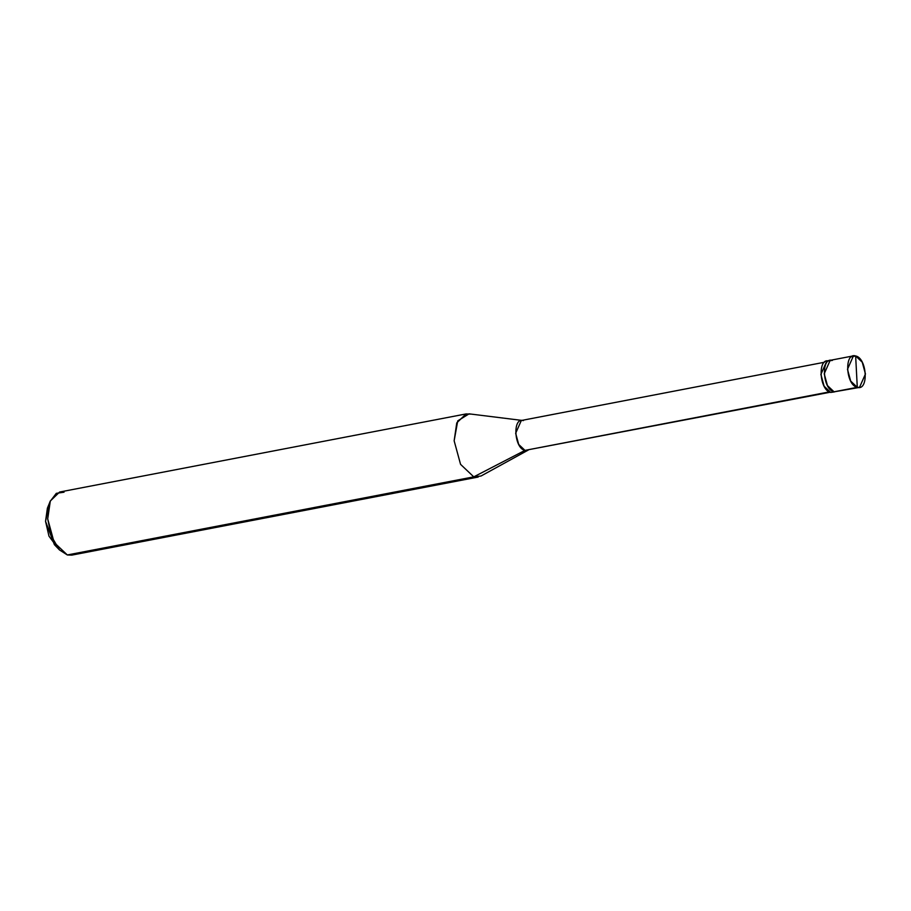 <?xml version="1.0" encoding="UTF-8"?>
<svg xmlns="http://www.w3.org/2000/svg" width="911" height="911" viewBox="0 0 911 911"><rect width="100%" height="100%" fill="white"/><g stroke="black" fill="none" stroke-linecap="round" stroke-linejoin="round"><path stroke-width="1.37" d="M855.645 355.962L857.285 387.334C845.738 385.171 844.007 352.079 855.645 355.962L853.436 355.871L847.481 369.297L850.692 381.083L857.285 387.334L834.032 391.798L827.427 385.547L824.216 373.772L830.172 360.335L824.216 373.772L827.427 385.547L834.032 391.798L857.285 387.334L855.645 355.962C867.181 358.114 868.923 391.206 857.285 387.334L859.494 387.414L865.45 373.988L862.239 362.202L855.645 355.962L851.409 356.77L855.645 355.962M832.381 360.426C820.754 356.543 822.485 389.646 834.032 391.798C822.485 389.646 820.754 356.543 832.381 360.426L826.846 360.972L820.891 374.41L824.113 386.184L830.707 392.436L834.522 391.901M859.494 387.414L830.707 392.436C819.16 390.284 817.429 357.18 829.056 361.063M830.103 392.242L524.975 450.387L473.766 476.863L460.567 464.359L454.145 440.81L457.732 420.882L469.063 413.845L523.415 420.586C512.369 416.896 514.02 448.337 524.975 450.387L829.34 391.901L524.975 450.387L518.712 444.443L515.66 433.26L521.32 420.495L824.353 362.271M470.475 414.118L466.056 413.936L456.764 422.886L454.145 440.81L460.567 464.359L473.766 476.863L67.323 554.958L54.125 542.455L47.702 518.894L50.321 500.982L59.614 492.031L466.056 413.936M64.032 492.202L56.311 493.329L50.139 501.414L47.702 518.894L51.164 535.85L59.466 549.925L67.323 554.958L473.766 476.863L524.975 450.387L528.426 449.977L481.008 476.02L473.766 476.863L478.184 477.045L71.741 555.129L67.323 554.958M59.466 549.925L54.375 544.619L45.55 521.343L47.383 508.236L50.139 501.414M48.864 505.354L45.55 521.343L48.978 536.146L56.812 546.737M853.436 355.871L830.172 360.335"/></g></svg>
